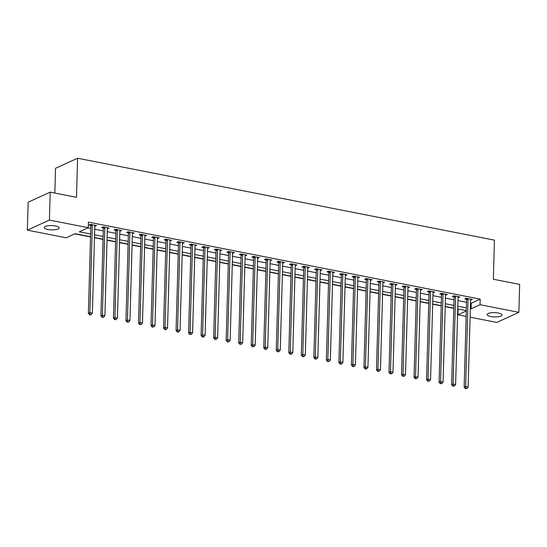 <?xml version="1.0" encoding="UTF-8"?>
<svg xmlns="http://www.w3.org/2000/svg" width="547" height="547" viewBox="0 0 547 547"><rect width="100%" height="100%" fill="white"/><g stroke="black" fill="none" stroke-linecap="round" stroke-linejoin="round"><path stroke-width="0.82" d="M55.479 225.979A7.467 2.14 1.6 0 1 59.124 227.928A7.467 2.14 1.6 0 1 55.322 229.685A7.467 2.14 1.6 0 1 47.842 229.466A7.467 2.14 1.6 0 1 44.198 227.511A7.467 2.14 1.6 0 1 47.999 225.761A7.467 2.14 1.6 0 1 55.479 225.979M498.379 313.028A7.467 2.14 1.6 0 1 502.023 314.983A7.467 2.14 1.6 0 1 498.221 316.734A7.467 2.14 1.6 0 1 490.741 316.515A7.467 2.14 1.6 0 1 487.097 314.566A7.467 2.14 1.6 0 1 490.898 312.809A7.467 2.14 1.6 0 1 498.379 313.028M54.837 193.057L55.527 168.305L77.592 158.22L494.44 240.154L493.346 279.243L519.65 284.413L518.871 312.344L496.806 322.422L470.099 317.171M466.126 316.392L457.976 314.792L466.276 310.997M457.723 309.123L458.133 309.205L457.976 314.792M74.775 233.856L90.522 236.954M94.487 237.733L103.041 239.415M107.014 240.195L115.567 241.877M119.54 242.656L128.094 244.338M132.066 245.118L140.62 246.8M144.593 247.579L153.146 249.261M157.112 250.041L165.673 251.723M169.638 252.502L178.199 254.184M182.165 254.964L190.725 256.646M194.691 257.425L203.245 259.107M207.217 259.887L215.771 261.569M219.744 262.355L228.297 264.03M232.27 264.816L240.824 266.498M244.796 267.278L253.35 268.96M257.316 269.739L265.876 271.421M269.842 272.201L278.402 273.883M282.368 274.662L290.929 276.344M294.895 277.124L303.448 278.806M307.421 279.585L315.975 281.267M319.947 282.047L328.501 283.729M332.473 284.508L341.027 286.19M345 286.97L353.553 288.652M357.519 289.431L366.08 291.113M370.046 291.893L378.606 293.575M382.572 294.354L391.132 296.036M395.098 296.816L403.652 298.498M407.624 299.277L416.178 300.959M420.151 301.739L428.704 303.421M432.677 304.2L441.231 305.882M445.203 306.662L453.757 308.344M90.522 236.728L75.124 233.699L66.18 237.788L27.35 230.157L49.415 220.072L88.245 227.702L79.301 231.791L90.604 234.013M49.415 220.072L50.194 192.147L28.129 202.226L27.35 230.157M458.133 309.205L458.482 309.048M470.488 303.059L471.254 303.209L480.198 299.127L88.402 222.116L88.245 227.702M87.896 227.867L90.754 228.427M94.727 229.207L103.28 230.889M107.253 231.668L115.807 233.35M119.779 234.13L128.333 235.812M132.299 236.591L140.859 238.273M144.825 239.053L153.386 240.735M157.351 241.514L165.912 243.196M169.878 243.976L178.438 245.658M182.404 246.437L190.958 248.119M194.93 248.899L203.484 250.581M207.457 251.36L216.01 253.042M219.983 253.829L228.537 255.504M232.509 256.29L241.063 257.972M245.029 258.752L253.589 260.434M257.555 261.213L266.115 262.895M270.081 263.675L278.642 265.357M282.608 266.136L291.161 267.818M295.134 268.598L303.688 270.28M307.66 271.059L316.214 272.741M320.186 273.521L328.74 275.203M332.713 275.982L341.266 277.664M345.232 278.444L353.793 280.126M357.759 280.905L366.319 282.587M370.285 283.367L378.845 285.049M382.811 285.828L391.365 287.51M395.337 288.29L403.891 289.972M407.864 290.751L416.417 292.433M420.39 293.213L428.944 294.895M432.916 295.674L441.47 297.356M445.436 298.136L453.996 299.818M457.962 300.597L466.523 302.279M470.57 300.057L472.355 299.435L466.345 298.252L464.854 298.935L466.482 299.257M458.051 297.595L459.829 296.973L453.819 295.79L452.328 296.474L453.955 296.789M445.525 295.134L447.302 294.512L441.292 293.329L439.802 294.012L441.429 294.327M432.998 292.672L434.776 292.05L428.766 290.867L427.275 291.551L428.903 291.866M420.472 290.211L422.25 289.589L416.24 288.406L414.749 289.083L416.376 289.404M407.946 287.749L409.724 287.127L403.713 285.944L402.223 286.621L403.857 286.943M395.419 285.288L397.204 284.666L391.187 283.483L389.696 284.16L391.331 284.481M382.893 282.826L384.678 282.204L378.661 281.021L377.17 281.698L378.804 282.02M370.367 280.365L372.151 279.736L366.141 278.56L364.644 279.237L366.278 279.558M357.847 277.903L359.625 277.274L353.615 276.098L352.124 276.775L353.752 277.097M345.321 275.442L347.099 274.813L341.089 273.637L339.598 274.314L341.225 274.635M332.795 272.98L334.573 272.351L328.562 271.175L327.072 271.852L328.699 272.174M320.268 270.519L322.046 269.89L316.036 268.707L314.546 269.391L316.173 269.712M307.742 268.057L309.52 267.428L303.51 266.245L302.019 266.929L303.653 267.251M295.216 265.596L297 264.967L290.983 263.784L289.493 264.468L291.127 264.789M282.69 263.128L284.474 262.505L278.457 261.322L276.967 262.006L278.601 262.328M270.163 260.666L271.948 260.044L265.938 258.861L264.44 259.545L266.074 259.866M257.644 258.205L259.422 257.582L253.411 256.399L251.921 257.083L253.548 257.405M245.118 255.743L246.895 255.121L240.885 253.938L239.395 254.622L241.022 254.943M232.591 253.282L234.369 252.659L228.359 251.476L226.868 252.16L228.496 252.482M220.065 250.82L221.843 250.198L215.833 249.015L214.342 249.699L215.969 250.02M207.539 248.359L209.316 247.736L203.306 246.553L201.816 247.237L203.443 247.559M195.012 245.897L196.797 245.275L190.78 244.092L189.289 244.776L190.924 245.097M182.486 243.436L184.271 242.813L178.254 241.63L176.763 242.314L178.397 242.629M169.96 240.974L171.744 240.352L165.734 239.169L164.237 239.853L165.871 240.167M157.44 238.513L159.218 237.89L153.208 236.707L151.717 237.391L153.345 237.706M144.914 236.051L146.692 235.429L140.682 234.246L139.191 234.923L140.818 235.244M132.388 233.59L134.165 232.967L128.155 231.784L126.665 232.461L128.292 232.783M119.861 231.128L121.639 230.506L115.629 229.323L114.138 230L115.766 230.321M107.335 228.667L109.113 228.044L103.103 226.861L101.612 227.538L103.239 227.86M94.809 226.205L96.593 225.583L90.576 224.4L89.086 225.077L90.72 225.398M50.194 192.147L76.498 197.317L77.592 158.22M480.198 299.127L480.04 304.706L518.871 312.344M470.331 308.645L471.097 308.795L480.04 304.706M94.569 234.793L103.123 236.475M107.096 237.254L115.649 238.936M119.622 239.716L128.176 241.398M132.148 242.177L140.702 243.859M144.675 244.639L153.228 246.321M157.194 247.1L165.755 248.782M169.72 249.562L178.281 251.244M182.247 252.023L190.807 253.705M194.773 254.485L203.327 256.167M207.299 256.946L215.853 258.628M219.826 259.408L228.379 261.09M232.352 261.869L240.906 263.551M244.878 264.331L253.432 266.013M257.398 266.792L265.958 268.474M269.924 269.261L278.485 270.936M282.45 271.722L291.011 273.404M294.977 274.184L303.53 275.866M307.503 276.645L316.057 278.327M320.029 279.107L328.583 280.789M332.555 281.568L341.109 283.25M345.082 284.03L353.636 285.712M357.601 286.491L366.162 288.173M370.128 288.953L378.688 290.635M382.654 291.414L391.214 293.096M395.18 293.876L403.741 295.558M407.706 296.337L416.26 298.019M420.233 298.799L428.786 300.481M432.759 301.26L441.313 302.942M445.285 303.722L453.839 305.404M457.805 306.183L466.365 307.865M466.29 310.58L457.73 308.898M453.764 308.118L445.21 306.436M441.238 305.657L432.684 303.975M428.711 303.195L420.158 301.513M416.185 300.734L407.631 299.052M403.659 298.272L395.105 296.59M391.139 295.811L382.579 294.129M378.613 293.349L370.052 291.667M366.087 290.888L357.526 289.206M353.56 288.426L345.007 286.744M341.034 285.958L332.48 284.283M328.508 283.496L319.954 281.814M315.981 281.035L307.428 279.353M303.455 278.573L294.901 276.891M290.936 276.112L282.375 274.43M278.409 273.65L269.849 271.968M265.883 271.189L257.322 269.507M253.357 268.727L244.796 267.045M240.83 266.266L232.277 264.584M228.304 263.804L219.75 262.122M215.778 261.343L207.224 259.661M203.252 258.881L194.698 257.199M190.732 256.42L182.172 254.738M178.206 253.958L169.645 252.276M165.679 251.497L157.119 249.815M153.153 249.035L144.593 247.353M140.627 246.574L132.073 244.892M128.101 244.112L119.547 242.43M115.574 241.651L107.021 239.969M103.048 239.189L94.494 237.507M471.254 303.209L471.097 308.795M470.892 299.147L470.864 300.112M458.365 296.686L458.338 297.65M445.839 294.224L445.812 295.189M433.313 291.763L433.286 292.727M420.787 289.301L420.759 290.266M408.26 286.84L408.233 287.804M395.741 284.378L395.713 285.343M383.215 281.91L383.187 282.881M370.688 279.449L370.661 280.42M358.162 276.987L358.135 277.958M345.636 274.526L345.608 275.497M333.109 272.064L333.082 273.035M320.583 269.603L320.556 270.574M308.057 267.141L308.029 268.112M295.53 264.68L295.51 265.651M283.011 262.218L282.984 263.189M270.485 259.757L270.457 260.728M257.958 257.295L257.931 258.266M245.432 254.834L245.405 255.805M232.906 252.372L232.878 253.343M220.379 249.911L220.352 250.882M207.853 247.449L207.826 248.42M195.327 244.988L195.306 245.952M182.807 242.526L182.78 243.49M170.281 240.065L170.254 241.029M157.755 237.603L157.727 238.567M145.228 235.142L145.201 236.106M132.702 232.68L132.675 233.644M120.176 230.219L120.149 231.183M107.65 227.75L107.622 228.721M95.123 225.289L95.096 226.26M468.082 299.154L466.591 299.838L464.15 387.187L465.641 386.503L468.082 299.154A1.169 0.964 65.4 0 0 468.02 298.724L467.972 298.573M465.9 388.308L465.306 388.582L466.906 388.507L465.9 388.308L465.641 386.503L468.143 386.996L470.584 299.647A1.169 0.964 65.4 0 1 470.666 299.243L470.721 299.113M466.591 299.838A1.169 0.964 65.4 0 0 466.529 299.407L466.188 298.32M464.15 387.187L465.306 388.582M466.906 388.507L468.143 386.996M455.555 296.693L454.065 297.377L451.624 384.726L453.114 384.042L455.555 296.693A1.169 0.964 65.4 0 0 455.494 296.262L455.446 296.112M453.381 385.847L452.779 386.12L454.379 386.045L453.381 385.847L453.114 384.042L455.617 384.534L458.058 297.185A1.169 0.964 65.4 0 1 458.147 296.782L458.201 296.652M454.065 297.377A1.169 0.964 65.4 0 0 454.003 296.946L453.668 295.859M451.624 384.726L452.779 386.12M454.379 386.045L455.617 384.534M443.029 294.231L441.538 294.915L439.097 382.264L440.588 381.58L443.029 294.231A1.169 0.964 65.4 0 0 442.967 293.801L442.92 293.65M440.855 383.385L440.26 383.659L441.853 383.584L440.855 383.385L440.588 381.58L443.097 382.073L445.531 294.724A1.169 0.964 65.4 0 1 445.62 294.32L445.675 294.19M441.538 294.915A1.169 0.964 65.4 0 0 441.477 294.484L441.142 293.397M439.097 382.264L440.26 383.659M441.853 383.584L443.097 382.073M430.503 291.77L429.012 292.454L426.571 379.803L428.062 379.119L430.503 291.77A1.169 0.964 65.4 0 0 430.441 291.339L430.393 291.189M428.328 380.924L427.733 381.197L429.327 381.122L428.328 380.924L428.062 379.119L430.571 379.611L433.005 292.262A1.169 0.964 65.4 0 1 433.094 291.859L433.149 291.729M429.012 292.454A1.169 0.964 65.4 0 0 428.951 292.023L428.616 290.936M426.571 379.803L427.733 381.197M429.327 381.122L430.571 379.611M417.976 289.308L416.486 289.992L414.045 377.341L415.535 376.657L417.976 289.308A1.169 0.964 65.4 0 0 417.915 288.878L417.867 288.727M415.802 378.462L415.207 378.736L416.807 378.661L415.802 378.462L415.535 376.657L418.045 377.15L420.486 289.801A1.169 0.964 65.4 0 1 420.568 289.397L420.622 289.267M416.486 289.992A1.169 0.964 65.4 0 0 416.424 289.554L416.089 288.474M414.045 377.341L415.207 378.736M416.807 378.661L418.045 377.15M405.45 286.847L403.959 287.531L401.519 374.88L403.016 374.196L405.45 286.847A1.169 0.964 65.4 0 0 405.389 286.416L405.348 286.266M403.276 376.001L402.681 376.274L404.281 376.199L403.276 376.001L403.016 374.196L405.518 374.688L407.959 287.339A1.169 0.964 65.4 0 1 408.041 286.936L408.096 286.806M403.959 287.531A1.169 0.964 65.4 0 0 403.898 287.093L403.563 286.013M401.519 374.88L402.681 376.274M404.281 376.199L405.518 374.688M392.924 284.385L391.433 285.062L388.999 372.411L390.49 371.734L392.924 284.385A1.169 0.964 65.4 0 0 392.869 283.955L392.821 283.804M390.749 373.539L390.155 373.813L391.755 373.738L390.749 373.539L390.49 371.734L392.992 372.227L395.433 284.878A1.169 0.964 65.4 0 1 395.515 284.474L395.57 284.344M391.433 285.062A1.169 0.964 65.4 0 0 391.378 284.631L391.037 283.551M388.999 372.411L390.155 373.813M391.755 373.738L392.992 372.227M380.404 281.924L378.914 282.601L376.473 369.95L377.963 369.273L380.404 281.924A1.169 0.964 65.4 0 0 380.343 281.493L380.295 281.343M378.223 371.078L377.628 371.351L379.228 371.269L378.223 371.078L377.963 369.273L380.466 369.765L382.907 282.416A1.169 0.964 65.4 0 1 382.989 282.013L383.044 281.883M378.914 282.601A1.169 0.964 65.4 0 0 378.852 282.17L378.51 281.09M376.473 369.95L377.628 371.351M379.228 371.269L380.466 369.765M367.878 279.462L366.387 280.139L363.946 367.488L365.437 366.811L367.878 279.462A1.169 0.964 65.4 0 0 367.816 279.032L367.769 278.881M365.697 368.616L365.102 368.883L366.107 369.081L366.702 368.808L365.697 368.616L365.437 366.811L367.94 367.304L370.381 279.955A1.169 0.964 65.4 0 1 370.463 279.551L370.517 279.421M366.387 280.139A1.169 0.964 65.4 0 0 366.326 279.708L365.984 278.628M363.946 367.488L365.102 368.883M366.702 368.808L367.94 367.304M355.352 277.001L353.861 277.678L351.42 365.027L352.911 364.35L355.352 277.001A1.169 0.964 65.4 0 0 355.29 276.57L355.242 276.413M353.177 366.155L352.576 366.422L353.581 366.62L354.176 366.346L353.177 366.155L352.911 364.35L355.413 364.842L357.854 277.493A1.169 0.964 65.4 0 1 357.943 277.09L357.998 276.96M353.861 277.678A1.169 0.964 65.4 0 0 353.8 277.247L353.465 276.167M351.42 365.027L352.576 366.422M354.176 366.346L355.413 364.842M342.825 274.539L341.335 275.216L338.894 362.565L340.384 361.888L342.825 274.539A1.169 0.964 65.4 0 0 342.764 274.109L342.716 273.951M340.651 363.693L340.049 363.96L341.055 364.158L341.649 363.885L340.651 363.693L340.384 361.888L342.894 362.381L345.328 275.032A1.169 0.964 65.4 0 1 345.417 274.628L345.472 274.498M341.335 275.216A1.169 0.964 65.4 0 0 341.273 274.785L340.938 273.705M338.894 362.565L340.049 363.96M341.649 363.885L342.894 362.381M330.299 272.078L328.809 272.755L326.368 360.104L327.858 359.427L330.299 272.078A1.169 0.964 65.4 0 0 330.238 271.647L330.19 271.49M328.125 361.225L327.53 361.499L329.123 361.423L328.125 361.225L327.858 359.427L330.367 359.919L332.802 272.57A1.169 0.964 65.4 0 1 332.891 272.167L332.945 272.037M328.809 272.755A1.169 0.964 65.4 0 0 328.747 272.324L328.412 271.244M326.368 360.104L327.53 361.499M329.123 361.423L330.367 359.919M317.773 269.616L316.282 270.293L313.841 357.642L315.332 356.965L317.773 269.616A1.169 0.964 65.4 0 0 317.711 269.186L317.663 269.028M315.598 358.764L315.004 359.037L316.597 358.962L315.598 358.764L315.332 356.965L317.841 357.458L320.282 270.109A1.169 0.964 65.4 0 1 320.364 269.705L320.419 269.568M316.282 270.293A1.169 0.964 65.4 0 0 316.221 269.862L315.886 268.782M313.841 357.642L315.004 359.037M316.597 358.962L317.841 357.458M305.247 267.155L303.756 267.832L301.315 355.181L302.812 354.504L305.247 267.155A1.169 0.964 65.4 0 0 305.185 266.717L305.144 266.567M303.072 356.302L302.477 356.576L303.476 356.774L304.077 356.5L303.072 356.302L302.812 354.504L305.315 354.996L307.756 267.647A1.169 0.964 65.4 0 1 307.838 267.244L307.893 267.107M303.756 267.832A1.169 0.964 65.4 0 0 303.694 267.401L303.359 266.321M301.315 355.181L302.477 356.576M304.077 356.5L305.315 354.996M292.72 264.686L291.23 265.37L288.795 352.719L290.286 352.036L292.72 264.686A1.169 0.964 65.4 0 0 292.666 264.256L292.618 264.105M290.546 353.841L289.951 354.114L290.956 354.312L291.551 354.039L290.546 353.841L290.286 352.036L292.789 352.535L295.23 265.186A1.169 0.964 65.4 0 1 295.312 264.782L295.366 264.645M291.23 265.37A1.169 0.964 65.4 0 0 291.175 264.939L290.833 263.852M288.795 352.719L289.951 354.114M291.551 354.039L292.789 352.535M280.201 262.225L278.71 262.909L276.269 350.258L277.76 349.574L280.201 262.225A1.169 0.964 65.4 0 0 280.139 261.794L280.091 261.644M278.02 351.379L277.425 351.653L278.43 351.851L279.025 351.577L278.02 351.379L277.76 349.574L280.262 350.066L282.703 262.717A1.169 0.964 65.4 0 1 282.785 262.321L282.84 262.184M278.71 262.909A1.169 0.964 65.4 0 0 278.649 262.478L278.307 261.391M276.269 350.258L277.425 351.653M279.025 351.577L280.262 350.066M267.674 259.763L266.184 260.447L263.743 347.796L265.233 347.113L267.674 259.763A1.169 0.964 65.4 0 0 267.613 259.333L267.565 259.182M265.493 348.918L264.898 349.191L265.904 349.389L266.498 349.116L265.493 348.918L265.233 347.113L267.736 347.605L270.177 260.256A1.169 0.964 65.4 0 1 270.259 259.859L270.314 259.722M266.184 260.447A1.169 0.964 65.4 0 0 266.122 260.016L265.78 258.929M263.743 347.796L264.898 349.191M266.498 349.116L267.736 347.605M255.148 257.302L253.658 257.986L251.217 345.335L252.707 344.651L255.148 257.302A1.169 0.964 65.4 0 0 255.087 256.871L255.039 256.721M252.974 346.456L252.372 346.73L253.972 346.654L252.974 346.456L252.707 344.651L255.21 345.143L257.651 257.794A1.169 0.964 65.4 0 1 257.74 257.391L257.794 257.261M253.658 257.986A1.169 0.964 65.4 0 0 253.596 257.555L253.261 256.468M251.217 345.335L252.372 346.73M253.972 346.654L255.21 345.143M242.622 254.84L241.131 255.524L238.69 342.873L240.181 342.19L242.622 254.84A1.169 0.964 65.4 0 0 242.56 254.41L242.512 254.259M240.448 343.995L239.846 344.268L241.446 344.193L240.448 343.995L240.181 342.19L242.683 342.682L245.124 255.333A1.169 0.964 65.4 0 1 245.213 254.929L245.268 254.799M241.131 255.524A1.169 0.964 65.4 0 0 241.07 255.093L240.735 254.006M238.69 342.873L239.846 344.268M241.446 344.193L242.683 342.682M230.096 252.379L228.605 253.063L226.164 340.412L227.655 339.728L230.096 252.379A1.169 0.964 65.4 0 0 230.034 251.948L229.986 251.798M227.921 341.533L227.326 341.807L228.325 342.005L228.919 341.731L227.921 341.533L227.655 339.728L230.164 340.22L232.598 252.871A1.169 0.964 65.4 0 1 232.687 252.468L232.742 252.338M228.605 253.063A1.169 0.964 65.4 0 0 228.543 252.632L228.208 251.545M226.164 340.412L227.326 341.807M228.919 341.731L230.164 340.22M217.569 249.917L216.079 250.601L213.638 337.95L215.128 337.267L217.569 249.917A1.169 0.964 65.4 0 0 217.508 249.487L217.46 249.336M215.395 339.072L214.8 339.345L216.393 339.27L215.395 339.072L215.128 337.267L217.638 337.759L220.079 250.41A1.169 0.964 65.4 0 1 220.161 250.006L220.215 249.876M216.079 250.601A1.169 0.964 65.4 0 0 216.017 250.17L215.682 249.083M213.638 337.95L214.8 339.345M216.393 339.27L217.638 337.759M205.043 247.456L203.552 248.14L201.111 335.489L202.602 334.805L205.043 247.456A1.169 0.964 65.4 0 0 204.981 247.025L204.94 246.875M202.869 336.61L202.274 336.884L203.272 337.082L203.874 336.808L202.869 336.61L202.602 334.805L205.111 335.297L207.552 247.948A1.169 0.964 65.4 0 1 207.634 247.545L207.689 247.415M203.552 248.14A1.169 0.964 65.4 0 0 203.491 247.709L203.156 246.622M201.111 335.489L202.274 336.884M203.874 336.808L205.111 335.297M192.517 244.994L191.026 245.678L188.592 333.027L190.082 332.344L192.517 244.994A1.169 0.964 65.4 0 0 192.462 244.564L192.414 244.413M190.342 334.149L189.747 334.422L191.347 334.347L190.342 334.149L190.082 332.344L192.585 332.836L195.026 245.487A1.169 0.964 65.4 0 1 195.108 245.083L195.163 244.953M191.026 245.678A1.169 0.964 65.4 0 0 190.971 245.247L190.63 244.16M188.592 333.027L189.747 334.422M191.347 334.347L192.585 332.836M179.997 242.533L178.507 243.217L176.066 330.566L177.556 329.882L179.997 242.533A1.169 0.964 65.4 0 0 179.936 242.102L179.888 241.952M177.816 331.687L177.221 331.961L178.226 332.159L178.821 331.885L177.816 331.687L177.556 329.882L180.059 330.374L182.5 243.025A1.169 0.964 65.4 0 1 182.582 242.622L182.636 242.492M178.507 243.217A1.169 0.964 65.4 0 0 178.445 242.786L178.103 241.699M176.066 330.566L177.221 331.961M178.821 331.885L180.059 330.374M167.471 240.071L165.98 240.755L163.539 328.104L165.03 327.421L167.471 240.071A1.169 0.964 65.4 0 0 167.409 239.641L167.361 239.49M165.29 329.226L164.695 329.499L165.7 329.697L166.295 329.424L165.29 329.226L165.03 327.421L167.532 327.913L169.973 240.564A1.169 0.964 65.4 0 1 170.055 240.16L170.11 240.03M165.98 240.755A1.169 0.964 65.4 0 0 165.919 240.324L165.577 239.237M163.539 328.104L164.695 329.499M166.295 329.424L167.532 327.913M154.945 237.61L153.454 238.294L151.013 325.643L152.504 324.959L154.945 237.61A1.169 0.964 65.4 0 0 154.883 237.179L154.835 237.029M152.77 326.764L152.169 327.038L153.769 326.962L152.77 326.764L152.504 324.959L155.006 325.451L157.447 238.102A1.169 0.964 65.4 0 1 157.529 237.699L157.591 237.569M153.454 238.294A1.169 0.964 65.4 0 0 153.392 237.863L153.057 236.776M151.013 325.643L152.169 327.038M153.769 326.962L155.006 325.451M142.418 235.148L140.928 235.832L138.487 323.181L139.977 322.498L142.418 235.148A1.169 0.964 65.4 0 0 142.357 234.718L142.309 234.567M140.244 324.303L139.642 324.576L141.242 324.501L140.244 324.303L139.977 322.498L142.48 322.99L144.921 235.641A1.169 0.964 65.4 0 1 145.01 235.237L145.064 235.107M140.928 235.832A1.169 0.964 65.4 0 0 140.866 235.401L140.531 234.314M138.487 323.181L139.642 324.576M141.242 324.501L142.48 322.99M129.892 232.687L128.401 233.371L125.96 320.72L127.451 320.036L129.892 232.687A1.169 0.964 65.4 0 0 129.83 232.256L129.783 232.106M127.718 321.841L127.123 322.115L128.716 322.039L127.718 321.841L127.451 320.036L129.96 320.528L132.395 233.179A1.169 0.964 65.4 0 1 132.483 232.776L132.538 232.646M128.401 233.371A1.169 0.964 65.4 0 0 128.34 232.933L128.005 231.853M125.96 320.72L127.123 322.115M128.716 322.039L129.96 320.528M117.366 230.225L115.875 230.902L113.434 318.251L114.925 317.575L117.366 230.225A1.169 0.964 65.4 0 0 117.304 229.795L117.256 229.644M115.191 319.38L114.596 319.653L116.19 319.578L115.191 319.38L114.925 317.575L117.434 318.067L119.875 230.718A1.169 0.964 65.4 0 1 119.957 230.314L120.012 230.184M115.875 230.902A1.169 0.964 65.4 0 0 115.814 230.472L115.479 229.391M113.434 318.251L114.596 319.653M116.19 319.578L117.434 318.067M104.839 227.764L103.349 228.441L100.908 315.79L102.398 315.113L104.839 227.764A1.169 0.964 65.4 0 0 104.778 227.333L104.737 227.183M102.665 316.918L102.07 317.192L103.068 317.383L103.67 317.11L102.665 316.918L102.398 315.113L104.908 315.605L107.349 228.256A1.169 0.964 65.4 0 1 107.431 227.853L107.485 227.723M103.349 228.441A1.169 0.964 65.4 0 0 103.287 228.01L102.952 226.93M100.908 315.79L102.07 317.192M103.67 317.11L104.908 315.605M92.313 225.302L90.823 225.979L88.388 313.328L89.879 312.652L92.313 225.302A1.169 0.964 65.4 0 0 92.258 224.872L92.211 224.721M90.139 314.457L89.544 314.723L90.542 314.922L91.144 314.648L90.139 314.457L89.879 312.652L92.381 313.144L94.822 225.795A1.169 0.964 65.4 0 1 94.904 225.391L94.959 225.261M90.823 225.979A1.169 0.964 65.4 0 0 90.761 225.549L90.426 224.468M88.388 313.328L89.544 314.723M91.144 314.648L92.381 313.144M468.02 298.724L466.529 299.407M455.494 296.262L454.003 296.946M442.967 293.801L441.477 294.484M430.441 291.339L428.951 292.023M417.915 288.878L416.424 289.554M405.389 286.416L403.898 287.093M392.869 283.955L391.378 284.631M380.343 281.493L378.852 282.17M367.816 279.032L366.326 279.708M355.29 276.57L353.8 277.247M342.764 274.109L341.273 274.785M330.238 271.647L328.747 272.324M317.711 269.186L316.221 269.862M305.185 266.717L303.694 267.401M292.666 264.256L291.175 264.939M280.139 261.794L278.649 262.478M267.613 259.333L266.122 260.016M255.087 256.871L253.596 257.555M242.56 254.41L241.07 255.093M230.034 251.948L228.543 252.632M217.508 249.487L216.017 250.17M204.981 247.025L203.491 247.709M192.462 244.564L190.971 245.247M179.936 242.102L178.445 242.786M167.409 239.641L165.919 240.324M154.883 237.179L153.392 237.863M142.357 234.718L140.866 235.401M129.83 232.256L128.34 232.933M117.304 229.795L115.814 230.472M104.778 227.333L103.287 228.01M92.258 224.872L90.761 225.549"/></g></svg>
